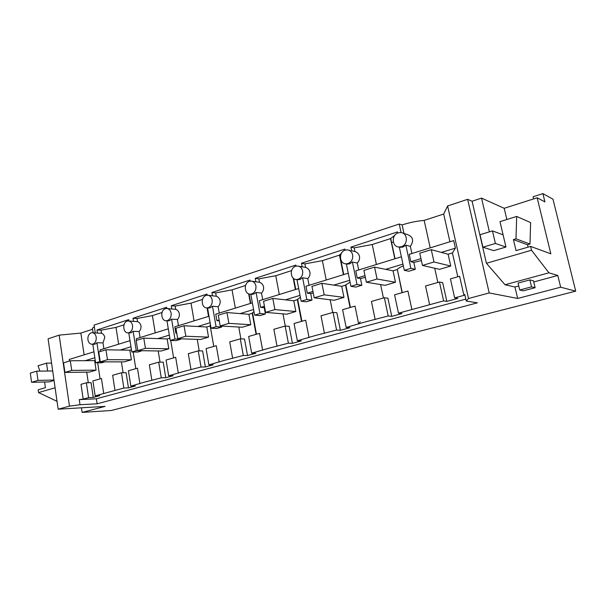 <?xml version="1.0" encoding="UTF-8"?>
<svg xmlns="http://www.w3.org/2000/svg" width="606" height="606" viewBox="0 0 606 606"><rect width="100%" height="100%" fill="white"/><g stroke="black" fill="none" stroke-linecap="round" stroke-linejoin="round"><path stroke-width="0.91" d="M401.27 246.725C408.338 244.885 407.861 232.712 400.717 232.56L398.286 232.855C391.226 234.787 391.794 246.915 398.968 247.013L401.27 246.725M404.293 270.314L399.339 247.218L402.785 247.119L405.853 245.157L410.86 268.352L404.293 270.314L408.8 271.253L415.315 269.306L413.815 262.383L410.845 261.701L409.255 254.338L453.697 240.597L455.401 248.149L441.403 252.407M403.081 233.242L406.687 234.295C413.065 236.484 414.277 240.499 410.338 246.354L405.853 245.157M401.081 232.598L399.233 224.023L402.142 224.917L403.997 233.507M410.86 268.352L415.315 269.306M410.338 246.354L411.891 253.528M430.215 247.862L424.162 220.425C417.034 220.993 409.694 222.493 402.142 224.917M399.233 224.023L94.074 325.089L95.248 332.8M548.93 272.814L505.04 284.759L486.421 263.269L531.523 250.248L548.93 272.814L557.8 275.48L560.664 287.199L575.7 291.145L552.983 199.192L542.9 193.594L544.938 201.912L537.158 197.776L504.2 208.305L481.535 198.117L472.097 201.237L467.643 199.321L447.614 205.979L443.683 214.016L424.162 220.425M92.566 329.247L80.871 333.08L59.161 335.133L48.094 338.815L58.161 409.194L105.111 406.391L82.128 412.406L111.307 410.489L575.7 291.145M94.331 326.755L92.415 328.255L92.559 329.156M393.324 242.021L391.385 242.642M358.707 269.965L357.275 263.019C359.146 261.118 359.881 258.898 359.487 256.383C358.85 253.891 357.32 252.27 354.911 251.52L351.669 250.793L350.919 247.119L397.483 231.924L397.733 233.068M92.438 332.694L97.46 333.08L96.99 329.997L128.661 319.657L128.866 320.968M128.677 320.96L133.532 321.4L133.025 318.233L166.627 307.265L166.832 308.477M167.173 308.515L171.816 309.007L171.271 305.75L206.994 294.092L207.191 295.22M208.169 295.289L212.517 295.834L211.926 292.486L249.975 280.063L250.172 281.146M251.929 281.214L255.876 281.798L255.24 278.351L295.842 265.095L296.046 266.155M298.75 266.231L302.159 266.822L301.462 263.262L344.897 249.089L345.117 250.164M394.832 258.8L390.522 238.605L394.877 235.264M59.161 335.133L69.478 406.141L80.022 404.74L97.142 403.793L477.392 302.833L466.241 301.038L464.741 294.402L463.916 295.372L454.659 297.894L457.818 298.41L446.834 301.394L443.607 300.902L439.441 282.025L425.541 285.994L429.624 304.712L398.475 313.204L401.96 313.582L391.741 316.362L388.196 315.999L365.986 321.733L346.162 327.452L349.92 327.717L340.39 330.308L336.588 330.065L315.741 335.436L297.349 340.754L301.341 340.913L292.425 343.337L288.395 343.201L268.791 348.238L251.687 353.2L255.868 353.26L247.513 355.533L243.301 355.487L224.826 360.229L208.881 364.865L213.229 364.842L205.381 366.978L201.01 367.009L183.557 371.486L168.673 375.818L173.157 375.728L165.771 377.735L161.272 377.833L144.758 382.068L130.835 386.128L135.426 385.977L128.472 387.863L123.859 388.029L95.165 395.854L92.915 380.909L101.444 378.477L103.732 393.514M398.475 313.204L394.582 294.827L407.921 291.016L411.898 309.545M402.058 292.69L397.324 269.359C398.24 268.314 400.248 267.148 403.338 265.845M421.39 260.595L413.815 262.383M437.858 282.479L434.714 268.231M420.958 258.626L410.845 261.701M431.267 249.664L433.987 261.974L422.443 265.436L419.769 253.202L431.267 249.664L448.107 254.225L452.424 252.929L455.401 248.149M443.683 214.016L449.917 241.771M466.241 301.038L468.514 298.516L447.614 205.979M457.788 276.79L452.424 252.929M463.916 295.372L459.613 276.268L450.417 278.896L454.659 297.894M467.643 199.321L489.193 292.933L468.514 298.516M505.04 284.759L514.956 287.009L517.653 298.455L489.193 292.933M472.097 201.237L486.421 263.269M481.535 198.117L489.398 231.84M531.523 250.248L530.598 246.4L516.054 250.642L513.426 239.582L527.5 244.763L528.068 247.142M503.086 234.84L492.458 230.901L480.035 234.719L482.914 247.203L493.776 250.634L505.957 247.036L499.98 221.652L516.683 216.44L515.994 238.809L513.426 239.582M504.2 208.305L506.851 219.508M530.598 246.4L550.839 253.823L537.158 197.776M542.9 193.594L533.075 196.745L533.606 198.912M82.128 412.406L81.454 407.8M57.04 401.331L38.542 392.567L38.155 389.794L45.412 387.681L44.609 382M52.692 370.97L36.693 371.152L30.3 373.122L31.58 382.318L49.192 381.886L54.048 380.454M47.654 371.031L46.533 363.138L51.571 363.13M39.89 371.114L38.034 365.789L46.533 363.138M38.542 392.567L55.101 387.787M58.161 409.194L69.478 406.141M80.022 404.74L79.265 399.627L83.189 399.112L80.999 384.31L86.363 382.78L91.059 382.651L93.279 397.422L99.846 395.642L95.165 395.854M88.294 382.727L86.711 372.145M93.945 351.821L69.22 359.464L69.448 361.024M80.871 333.08L84.128 354.851M352.647 254.899C351.866 251.876 350.079 250.202 347.276 249.869L345.193 250.142C338.519 251.952 339.178 263.86 345.95 263.83L347.927 263.572C351.541 261.997 353.109 259.103 352.647 254.899M350.919 247.119L354.162 247.877L354.911 251.52M354.162 247.877L372.228 244.521L390.522 238.605M91.188 332.838C88.741 333.989 87.65 336.307 87.923 339.792C88.491 342.595 89.847 344.087 91.991 344.253L92.9 344.11C95.369 342.966 96.468 340.648 96.195 337.133C95.619 334.338 94.278 332.853 92.157 332.679L91.188 332.838M103.899 348.738L103.005 342.905L104.793 337.421C104.361 335.33 103.27 333.936 101.52 333.232L97.46 333.08M96.99 329.997L101.043 330.172L101.52 333.232M101.043 330.172L116.004 327.391L123.995 324.808M129.714 332.921L131.063 332.77L133.138 331.3L136.229 350.647L131.805 351.965L137.789 352.056L142.19 350.707L136.229 350.647M127.215 321.112C122.162 322.445 122.904 333.194 128.025 332.853L129.048 332.686C131.669 331.497 132.828 329.096 132.532 325.483C131.926 322.642 130.517 321.127 128.29 320.938L127.215 321.112M140.069 337.557L139.107 331.558C140.577 329.975 141.198 328.096 140.956 325.914C140.501 323.771 139.35 322.339 137.509 321.627L133.532 321.4M133.025 318.233L137.001 318.476L137.509 321.627M137.001 318.476L152.401 315.62L162.037 312.507M167.801 320.839L169.392 320.688L171.596 319.157L174.929 339.049L170.233 340.451L176.066 340.64L180.739 339.246L180.664 338.799M165.446 308.666C160.12 310.075 160.863 321.051 166.279 320.748L167.43 320.566C170.21 319.309 171.437 316.824 171.119 313.105C170.475 310.227 168.991 308.681 166.665 308.477L165.446 308.666M178.452 325.695L177.414 319.529C178.952 317.885 179.596 315.946 179.331 313.703C178.838 311.499 177.626 310.037 175.695 309.318L171.816 309.007M171.271 305.75L175.149 306.075L175.695 309.318M175.149 306.075L191.019 303.136L202.487 299.425M208.244 307.984L210.153 307.84L212.494 306.235L216.092 326.71L211.1 328.21L216.751 328.513L221.728 327.028L221.554 326.043M206.108 295.425C200.48 296.925 201.222 308.136 206.941 307.878L208.252 307.681C211.206 306.356 212.509 303.773 212.161 299.947C211.486 297.023 209.926 295.448 207.487 295.22L206.108 295.425M219.258 313.075L218.137 306.734C219.751 305.03 220.41 303.03 220.114 300.727C219.592 298.455 218.311 296.955 216.274 296.228L212.517 295.834M211.926 292.486L215.683 292.895L216.274 296.228M215.683 292.895L232.053 289.857L245.574 285.487M251.27 294.274L253.581 294.152L256.08 292.471L259.974 313.56L254.641 315.158L260.08 315.59L265.383 314.006L264.216 307.704L260.61 307.371L259.368 300.674L298.69 288.524M249.43 281.32C243.476 282.911 244.21 294.365 250.263 294.16L251.748 293.94C254.906 292.539 256.285 289.865 255.906 285.918C255.194 282.964 253.566 281.351 251.005 281.093L249.43 281.32M262.716 299.644L261.504 293.107C263.193 291.342 263.875 289.274 263.549 286.903C262.996 284.57 261.64 283.032 259.489 282.29L255.876 281.798M255.24 278.351L258.853 278.858L259.489 282.29M258.853 278.858L275.753 275.73L291.577 270.609M297.114 279.601L299.947 279.533L302.614 277.768L306.848 299.515L301.144 301.227L306.325 301.803L311.992 300.114L310.719 293.615L307.295 293.175L305.947 286.274L348.238 273.2M295.69 266.261C289.395 267.958 290.092 279.639 296.493 279.51L298.205 279.275C301.576 277.79 303.053 275.01 302.629 270.935C301.886 267.943 300.175 266.299 297.493 266.011L295.69 266.261M309.098 285.305L307.78 278.571C309.56 276.737 310.264 274.601 309.908 272.155C309.31 269.746 307.878 268.163 305.598 267.42L302.159 266.822M301.462 263.262L304.909 263.89L305.598 267.42M304.909 263.89L322.377 260.648L339.458 255.126L341.655 252.929M350.912 286.312L346.359 263.951L349.571 263.898L352.419 262.034L357.017 284.479L350.912 286.312L355.783 287.062L361.85 285.252L360.472 278.548L357.252 277.987L355.79 270.867L401.392 256.77M402.96 264.095L385.681 269.344M364.986 275.639L357.252 277.987M360.472 278.548L365.342 277.351M374.576 267.11L377.068 279.01L366.35 282.222L363.903 270.397L374.576 267.11L393.044 270.829L397.135 269.602M372.228 244.521L376.409 264.496M83.189 399.112L88.582 397.642L93.279 397.422M465.802 299.122L96.392 398.786L79.265 399.627M443.607 300.902L429.624 304.712M446.834 301.394L442.691 282.669L439.441 282.025M448.107 254.225L450.758 266.049L439.555 269.337L422.443 265.436M383.431 298.008L380.621 284.6M391.741 316.362L387.931 298.235L384.371 297.743L371.433 301.432L375.182 319.551M393.044 270.829L395.476 282.275L385.052 285.335L366.35 282.222M560.664 287.199L517.653 298.455M557.8 275.48L533.742 281.957M518.774 285.979L514.956 287.009M529.879 279.889L518.085 283.085L519.721 290.001L531.545 286.85L529.879 279.889L533.469 280.82L535.121 287.706L523.41 290.819L519.721 290.001M515.994 238.809L529.985 244.036L527.5 244.763M529.985 244.036L530.629 222.607L516.683 216.44M88.582 397.642L86.363 382.78M70.304 360.759L71.72 370.402L64.925 372.432L63.532 362.842L70.304 360.759L95.278 360.623M94.672 360.805L96.089 370.145L89.37 372.114L64.925 372.432M94.847 357.767L84.908 360.782M97.142 403.793L96.392 398.786M92.801 344.276L95.612 362.812L101.717 362.805L104.785 361.858M93.801 344.299L94.953 344.155L96.907 342.746L99.778 361.562L100.217 361.562M103.005 342.905L96.907 342.746M357.275 263.019L352.419 262.034M118.632 344.185L116.004 327.391M128.775 332.883L131.805 351.965M139.107 331.558L133.138 331.3M155.227 332.868L152.401 315.62M166.953 320.794L170.233 340.451M177.414 319.529L171.596 319.157M194.064 320.869L191.019 303.136M207.547 307.931L211.1 328.21M218.137 306.734L212.494 306.235M235.34 308.106L232.053 289.857M248.665 293.827L250.422 303.439M250.793 294.221L254.641 315.158M261.504 293.107L256.08 292.471M279.305 294.516L275.753 275.73M293.19 278.109L295.395 289.539M296.963 279.578L301.144 301.227M307.78 278.571L302.614 277.768M326.225 280.01L322.377 260.648M339.458 255.126L343.42 274.692M357.017 284.479L361.85 285.252M346.162 327.452L342.587 309.666L355.025 306.113L358.676 324.043L360.214 321.794M350.071 307.53L345.541 285.153L350.048 282.078M388.196 315.999L384.371 297.743M332.694 312.484L330.156 299.758M340.39 330.308L336.883 312.749L333.065 312.378L320.998 315.824L324.445 333.376M321.892 283.328L324.18 294.842L314.203 297.826L311.961 286.38L321.892 283.328L341.723 286.305L345.541 285.153M341.723 286.305L343.966 297.394L334.232 300.25L314.203 297.826M336.588 330.065L333.065 312.378M297.349 340.754L294.054 323.513L305.674 320.195L309.037 337.572M301.523 321.377L297.349 299.69L300.371 297.243M313.249 292.971L310.719 293.615M285.282 326.058L282.972 313.863M292.425 343.337L289.191 326.316L285.153 326.051L273.867 329.278L277.04 346.291M272.806 298.432L274.904 309.59L265.602 312.378L263.534 301.288L272.806 298.432L293.781 300.765L297.349 299.69M293.781 300.765L295.842 311.514L286.744 314.188L265.602 312.378M288.395 343.201L285.153 326.051M251.687 353.2L248.642 336.474L259.527 333.368L262.625 350.223M256.088 334.345L252.232 313.294L253.967 311.469M264.708 307.575L264.216 307.704M240.885 338.875L238.756 327.035M247.513 355.533L244.529 339.012L240.302 338.852L229.727 341.867L232.659 358.381M226.962 312.544L228.894 323.362L220.19 325.967L218.289 315.211L226.962 312.544L248.892 314.302L252.232 313.294M248.892 314.302L250.793 324.74L242.264 327.24L220.19 325.967M243.301 355.487L240.302 338.852M208.881 364.865L206.07 348.617L216.281 345.708L219.145 362.07M210.517 324.892L209.903 326.058L206.767 327.005L208.532 337.141L200.518 339.496L177.672 338.693L175.914 328.255L184.042 325.755L185.822 336.247L208.532 337.141M199.215 350.874L197.245 339.375M205.381 366.978L202.616 350.927L198.238 350.851L188.299 353.692L191.019 369.728M201.01 367.009L198.238 350.851M168.673 375.818L166.067 360.032L175.664 357.298L178.323 373.19M160.029 362.138L158.196 350.965M165.771 377.735L163.211 362.138L158.704 362.138L149.356 364.804L151.879 380.401M143.781 338.14L145.432 348.336L137.774 350.632L136.145 340.496L143.781 338.14L167.165 338.943L169.847 338.133M167.165 338.943L168.801 348.798L161.264 351.018L137.774 350.632M161.272 377.833L158.704 362.138M130.835 386.128L128.419 370.781L137.456 368.198L139.925 383.659M123.101 372.735L121.397 361.865M128.472 387.863L126.086 372.69L121.48 372.758L112.663 375.273L115.004 390.446M105.944 349.791L107.467 359.699L100.263 361.858L98.755 352.003L105.944 349.791L129.866 350.192L131.449 349.715M129.866 350.192L131.388 359.782L124.275 361.873L100.263 361.858M123.859 388.029L121.48 372.758M295.167 288.38L295.546 288.251M99.778 361.562L95.612 362.812M100.278 351.533L100.035 349.935L130.01 340.67M130.979 346.776L120.283 350.033M136.57 340.367L136.305 338.724L168.294 328.831M169.339 335.118L157.802 338.625M174.929 339.049L180.739 339.246M176.74 333.171L175.869 333.133L174.808 326.816L209.002 316.249M210.138 322.718L197.677 326.505M176.694 332.883L175.869 333.133M216.092 326.71L221.728 327.028M219.281 320.816L216.895 320.657L215.751 314.166L252.376 302.841M253.603 309.499L240.12 313.597M219.13 319.983L216.895 320.657M252.467 314.59L252.853 314.62L252.467 314.59M259.974 313.56L265.383 314.006M300.015 295.387L285.403 299.834M264.451 306.204L260.61 307.371M297.637 301.19L298.046 301.243L297.637 301.19M306.848 299.515L311.992 300.114M349.685 280.29L333.808 285.115M312.954 291.456L307.295 293.175M345.897 286.933L346.276 286.994L345.897 286.933M531.545 286.85L535.121 287.706M505.957 247.036L495.39 243.468L492.458 230.901M482.914 247.203L495.39 243.468M53.987 380.038L37.989 380.401L36.693 371.152M31.58 382.318L37.989 380.401M433.987 261.974L450.758 266.049M377.068 279.01L395.476 282.275M324.18 294.842L343.966 297.394M348.124 297.932L348.503 297.978M300.364 315.355L300.773 315.393M274.904 309.59L295.842 311.514M299.697 311.87L300.106 311.908M254.921 327.975L255.308 327.998M228.894 323.362L250.793 324.74M254.368 324.96L254.755 324.99M185.822 336.247L177.672 338.693M184.042 325.755L206.767 327.005M145.432 348.336L168.801 348.798M107.467 359.699L131.388 359.782M71.72 370.402L96.089 370.145M400.49 247.407L398.968 247.013M395.051 258.732L390.703 238.332M402.286 292.63L397.324 269.359M93.097 332.717L92.415 328.255M350.548 250.604L348.995 250.255M130.04 332.936L128.025 332.853M168.241 320.869L166.279 320.748M208.843 308.037L206.941 307.878M252.096 294.365L250.263 294.16M298.243 279.775L296.493 279.51M347.594 264.155L345.95 263.83M94.036 344.306L91.991 344.253M208.525 316.393L207.04 307.886M250.786 303.333L249.066 293.971M295.773 289.426L293.668 278.51M343.761 274.586L340.716 259.542M340.398 258.005L339.716 254.641M350.412 307.431L345.814 284.737M100.104 378.856L97.664 362.812M301.909 321.271L297.644 299.137M256.452 334.239L252.49 312.643M213.774 346.42L210.085 325.339M173.627 357.873L170.725 340.466M135.805 368.668L133.153 351.988M255.747 332.482L256.133 332.497M301.243 319.9L301.652 319.93"/></g></svg>
